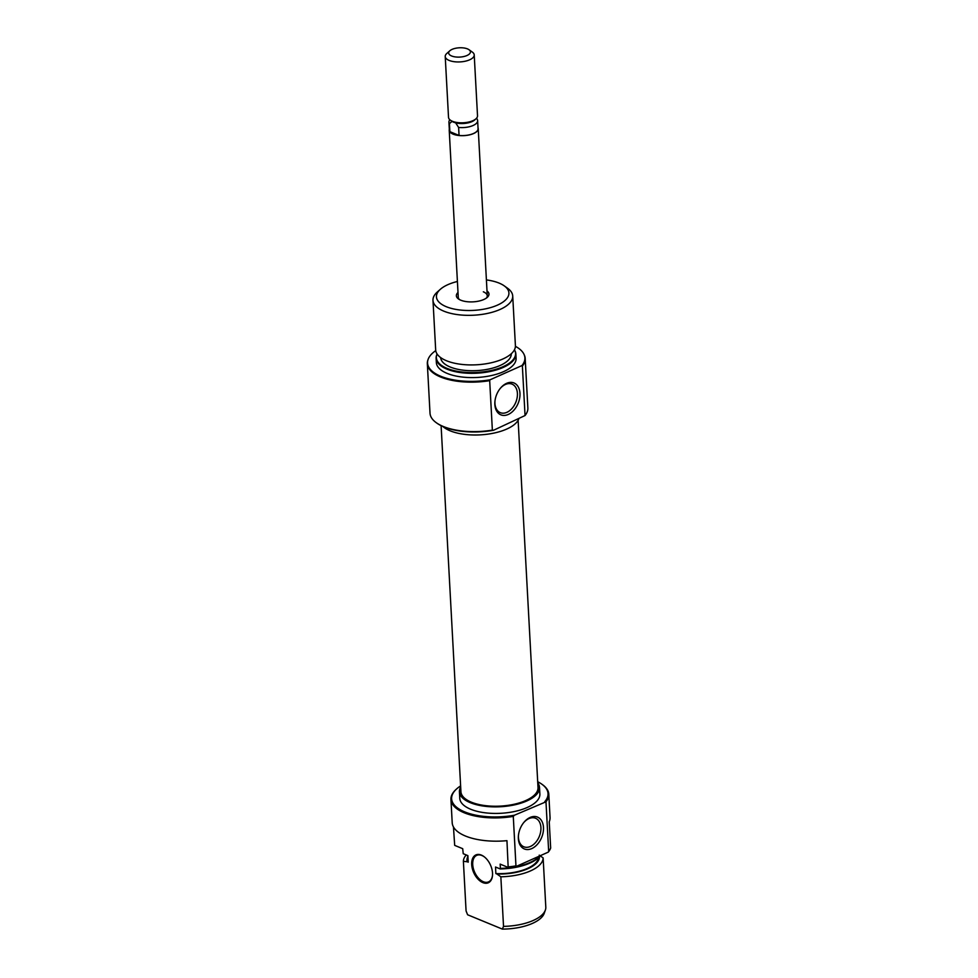 <?xml version="1.0" encoding="UTF-8"?>
<svg xmlns="http://www.w3.org/2000/svg" width="978" height="978" viewBox="0 0 978 978"><rect width="100%" height="100%" fill="white"/><g stroke="black" fill="none" stroke-linecap="round" stroke-linejoin="round"><path stroke-width="1.47" d="M449.318 129.34A14.523 6.21 -3.1 0 0 449.22 130.221A14.523 6.21 -3.1 0 0 453.144 134.157A14.523 6.21 -3.1 0 0 469.208 134.94A14.523 6.21 -3.1 0 0 478.218 128.644A14.523 6.21 -3.1 0 0 478.022 127.788M445.222 56.504L448.523 117.36A14.523 6.21 -3.1 0 0 450.406 120.196A14.523 6.21 -3.1 0 0 452.447 121.296A14.523 6.21 -3.1 0 0 475.956 118.815A14.523 6.21 -3.1 0 0 477.521 115.795L474.22 54.927A14.523 6.21 176.9 0 1 465.21 61.223A14.523 6.21 176.9 0 1 449.146 60.428A14.523 6.21 176.9 0 1 445.222 56.504A14.523 6.21 176.9 0 1 446.787 53.484L449.843 50.758A10.892 4.658 -3.1 0 0 451.616 55.978A10.892 4.658 -3.1 0 0 465.993 55.905A10.892 4.658 -3.1 0 0 469.012 49.719A10.892 4.658 -3.1 0 0 467.472 48.9A10.892 4.658 -3.1 0 0 449.843 50.758M449.635 119.56L449.085 121.138A14.377 6.137 -3.1 0 0 448.926 122.213A14.377 6.137 -3.1 0 0 449.44 123.668L452.032 121.345A12.971 5.55 -3.1 0 0 453.645 122.189A12.971 5.55 -3.1 0 0 455.65 122.837A12.971 5.55 -3.1 0 0 474.66 119.964L475.956 118.815M469.012 49.719L472.337 52.091A14.523 6.21 176.9 0 1 474.22 54.927M450.406 120.196L451.824 121.199A12.971 5.55 -3.1 0 0 452.032 121.345M455.65 122.837L458.621 127.458A14.377 6.137 -3.1 0 0 477.631 120.661A14.377 6.137 -3.1 0 0 477.362 119.609L476.641 118.093M448.926 122.213L449.367 130.208A14.377 6.137 -3.1 0 0 449.868 131.663L459.061 135.453A14.377 6.137 -3.1 0 0 478.071 128.656L477.631 120.661M449.44 123.668L449.868 131.663M459.061 135.453L458.621 127.458M518.12 420.32L538.01 787.547A38.594 16.492 176.9 0 1 514.073 804.271A38.594 16.492 176.9 0 1 471.359 802.18A38.594 16.492 176.9 0 1 460.931 791.715L441.102 425.662M482.851 882.621A15.245 9.193 66 0 1 471.689 864.564A15.245 9.193 66 0 1 481.359 855.09A15.245 9.193 66 0 1 484.391 856.911A15.245 9.193 66 0 1 492.521 875.127A15.245 9.193 66 0 1 482.851 882.621M484.599 857.083A14.523 8.753 -114 0 0 481.922 855.518A14.523 8.753 -114 0 0 476.714 855.359A14.523 8.753 -114 0 0 473.303 868.342A14.523 8.753 -114 0 0 483.34 881.728A14.523 8.753 -114 0 0 488.548 881.875A14.523 8.753 -114 0 0 492.533 874.858M460.614 785.896A48.264 20.624 -3.1 0 0 456.824 788.745A48.264 20.624 -3.1 0 0 464.672 811.874A48.264 20.624 -3.1 0 0 514.428 815.224L513.279 816.41A48.998 20.941 176.9 0 1 464.171 812.767A48.998 20.941 176.9 0 1 450.944 799.491A48.998 20.941 176.9 0 1 456.213 789.295A48.998 20.941 176.9 0 1 456.53 789.014M543.475 827.425A17.237 11.614 -67.6 0 1 531.763 848.586A17.237 11.614 -67.6 0 1 518.364 838.635A17.237 11.614 -67.6 0 1 518.438 835.567A17.237 11.614 -67.6 0 1 523.853 822.425A17.237 11.614 -67.6 0 1 536.445 816.74A17.237 11.614 -67.6 0 1 543.475 827.425M518.474 835.175A15.428 10.391 112.4 0 0 518.45 837.535A15.428 10.391 112.4 0 0 523.805 846.777A15.428 10.391 112.4 0 0 535.516 842.584A15.428 10.391 112.4 0 0 540.92 827.498A15.428 10.391 112.4 0 0 535.565 818.256A15.428 10.391 112.4 0 0 523.609 822.742M537.766 782.901A40.11 17.139 176.9 0 1 539.514 787.461A40.11 17.139 176.9 0 1 514.636 804.845A40.11 17.139 176.9 0 1 470.259 802.669A40.11 17.139 176.9 0 1 459.428 791.801A40.11 17.139 176.9 0 1 460.675 787.07M539.514 787.461L539.868 794.014A40.11 17.139 176.9 0 1 514.99 811.398A40.11 17.139 176.9 0 1 470.614 809.222A40.11 17.139 176.9 0 1 459.782 798.354L459.428 791.801M508.364 866.875A48.998 20.941 -3.1 0 0 515.956 865.885L516.421 866.349A48.729 20.831 176.9 0 1 508.181 867.437L506.946 840.664A48.998 20.941 176.9 0 1 465.43 836.019A48.998 20.941 176.9 0 1 452.203 822.755L450.944 799.491M515.956 865.885L513.279 816.41M467.68 856.911A36.296 15.514 -3.1 0 0 467.166 861.74L468.23 862.168L467.875 855.616L463.23 853.708L462.704 848.684L454.684 845.371L453.462 826.972M543.132 857.914A39.927 17.066 176.9 0 1 500.846 876.789L503.523 926.374A39.927 17.066 -3.1 0 0 545.382 910.029A39.927 17.066 -3.1 0 0 545.822 907.498L543.132 857.914L539.233 855.139M468.23 862.168A35.391 15.122 176.9 0 1 467.863 860.347L467.606 855.505M540.369 855.664A39.658 16.944 176.9 0 1 500.161 868.929L495.516 867.021L495.87 873.574L496.934 874.002A36.296 15.514 -3.1 0 0 539.453 856.752M538.487 857.706A35.391 15.122 176.9 0 1 495.87 873.574M508.181 867.437L500.161 864.124L500.381 868.378A39.927 17.066 -3.1 0 0 539.88 855.872M548.267 852.131L548.658 851.288A48.998 20.941 -3.1 0 0 550.663 847.999L550.48 848.562A48.729 20.831 176.9 0 1 548.267 852.131L516.421 866.349M467.166 861.74L463.389 861.337L466.078 910.934L467.594 914.76L502.362 929.1L503.523 926.374M500.846 876.789L496.934 874.002M545.382 910.029L544.245 913.269A38.607 16.492 176.9 0 1 502.362 929.1M463.389 861.337A39.927 17.066 176.9 0 1 466.225 854.943M542.105 784.38A48.998 20.941 176.9 0 1 542.435 784.625A48.998 20.941 176.9 0 1 548.792 794.185A48.998 20.941 176.9 0 1 545.981 801.813L514.428 815.224M548.658 851.288L545.981 801.813M550.663 847.999L549.245 821.789A48.998 20.941 176.9 0 0 550.052 817.449L548.792 794.185M544.758 801.691A48.264 20.624 -3.1 0 0 541.775 784.148A48.264 20.624 -3.1 0 0 537.692 781.728M486.995 290.918A16.333 6.98 176.9 0 1 487.227 297.41A16.333 6.98 176.9 0 1 460.785 300.197A16.333 6.98 176.9 0 1 458.486 298.962A16.333 6.98 176.9 0 1 458.01 292.483M449.22 130.221L458.266 297.312A14.523 6.21 -3.1 0 0 459.428 299.549M525.052 415.528A48.998 20.941 -3.1 0 0 527.863 407.899L525.186 358.425A48.998 20.941 176.9 0 1 522.374 366.053L525.052 415.528L493.584 430.247A48.264 20.624 176.9 0 1 443.816 426.897A48.264 20.624 176.9 0 1 437.032 423.242A48.264 20.624 176.9 0 1 436.701 423.009M435.748 350.625A48.729 20.831 -3.1 0 0 428.095 359.439A48.729 20.831 -3.1 0 0 440.736 376.261A48.729 20.831 -3.1 0 0 490.064 379.794L489.685 380.65A48.998 20.941 176.9 0 1 440.577 376.995A48.998 20.941 176.9 0 1 427.337 363.73L430.014 413.205A48.998 20.941 -3.1 0 0 436.359 422.765A48.998 20.941 -3.1 0 0 443.254 426.469A48.998 20.941 -3.1 0 0 492.362 430.112L493.584 430.247M494.856 404.513A17.237 11.614 -67.6 0 1 494.929 401.445A17.237 11.614 -67.6 0 1 500.345 388.303A17.237 11.614 -67.6 0 1 512.924 382.618A17.237 11.614 -67.6 0 1 519.966 393.303A17.237 11.614 -67.6 0 1 508.254 414.464A17.237 11.614 -67.6 0 1 494.856 404.513M494.966 401.041A15.428 10.391 112.4 0 0 494.941 403.401A15.428 10.391 112.4 0 0 500.296 412.655A15.428 10.391 112.4 0 0 511.995 408.462A15.428 10.391 112.4 0 0 517.411 393.376A15.428 10.391 112.4 0 0 512.056 384.134A15.428 10.391 112.4 0 0 500.088 388.608M432.985 300.332L435.675 349.916A39.927 17.066 -3.1 0 0 446.457 360.735A39.927 17.066 -3.1 0 0 490.638 362.899A39.927 17.066 -3.1 0 0 515.406 345.601L512.716 296.016A39.927 17.066 176.9 0 1 487.961 313.315A39.927 17.066 176.9 0 1 443.78 311.138A39.927 17.066 176.9 0 1 432.985 300.332A39.927 17.066 176.9 0 1 437.288 292.019L440.344 289.305A36.296 15.514 -3.1 0 0 446.237 306.689A36.296 15.514 -3.1 0 0 494.171 306.444A36.296 15.514 -3.1 0 0 504.22 285.845A36.296 15.514 -3.1 0 0 499.11 283.094A36.296 15.514 -3.1 0 0 486.408 279.916M437.08 353.975A39.658 16.944 -3.1 0 0 436.787 354.708A39.658 16.944 -3.1 0 0 447.08 368.4A39.658 16.944 -3.1 0 0 494.073 369.794A39.658 16.944 -3.1 0 0 514.807 350.479A39.658 16.944 -3.1 0 0 514.44 349.782M514.954 350.796A39.927 17.066 176.9 0 1 515.113 351.102A39.927 17.066 176.9 0 1 515.858 353.999A39.927 17.066 176.9 0 1 491.09 371.298A39.927 17.066 176.9 0 1 446.922 369.134A39.927 17.066 176.9 0 1 436.127 358.315A39.927 17.066 176.9 0 1 436.567 355.356A39.927 17.066 176.9 0 1 436.689 355.026M427.337 363.73A48.998 20.941 176.9 0 1 427.875 360.087A48.998 20.941 176.9 0 1 427.985 359.77M504.22 285.845L507.545 288.217A39.927 17.066 176.9 0 1 512.716 296.016M442.9 426.506A40.11 17.139 -3.1 0 0 450.124 430.797A40.11 17.139 -3.1 0 0 490.76 433.694A40.11 17.139 -3.1 0 0 518.78 419M524.11 354.562A48.998 20.941 176.9 0 1 524.257 354.867A48.998 20.941 176.9 0 1 525.186 358.425M436.127 358.315L436.359 362.581A39.927 17.066 -3.1 0 0 447.154 373.4A39.927 17.066 -3.1 0 0 491.323 375.564A39.927 17.066 -3.1 0 0 516.091 358.266L515.858 353.999M440.638 357.569A35.391 15.122 -3.1 0 0 450.186 367.007A35.391 15.122 -3.1 0 0 489.183 368.963A35.391 15.122 -3.1 0 0 511.298 353.743M486.359 298.094A14.523 6.21 -3.1 0 0 487.264 295.747A14.523 6.21 -3.1 0 0 483.34 291.811M490.064 379.794L521.922 365.589A48.729 20.831 -3.1 0 0 523.963 354.244A48.729 20.831 -3.1 0 0 515.406 346.322M489.685 380.65L492.362 430.112M457.411 281.481A36.296 15.514 -3.1 0 0 440.344 289.305M487.264 295.747L478.218 128.644M456.824 788.745L456.213 789.295M541.775 784.148L542.435 784.625M437.032 423.242L436.359 422.765M514.807 350.479L515.113 351.102M428.095 359.439L427.875 360.087M523.963 354.244L524.257 354.867M436.787 354.708L436.567 355.356"/></g></svg>
